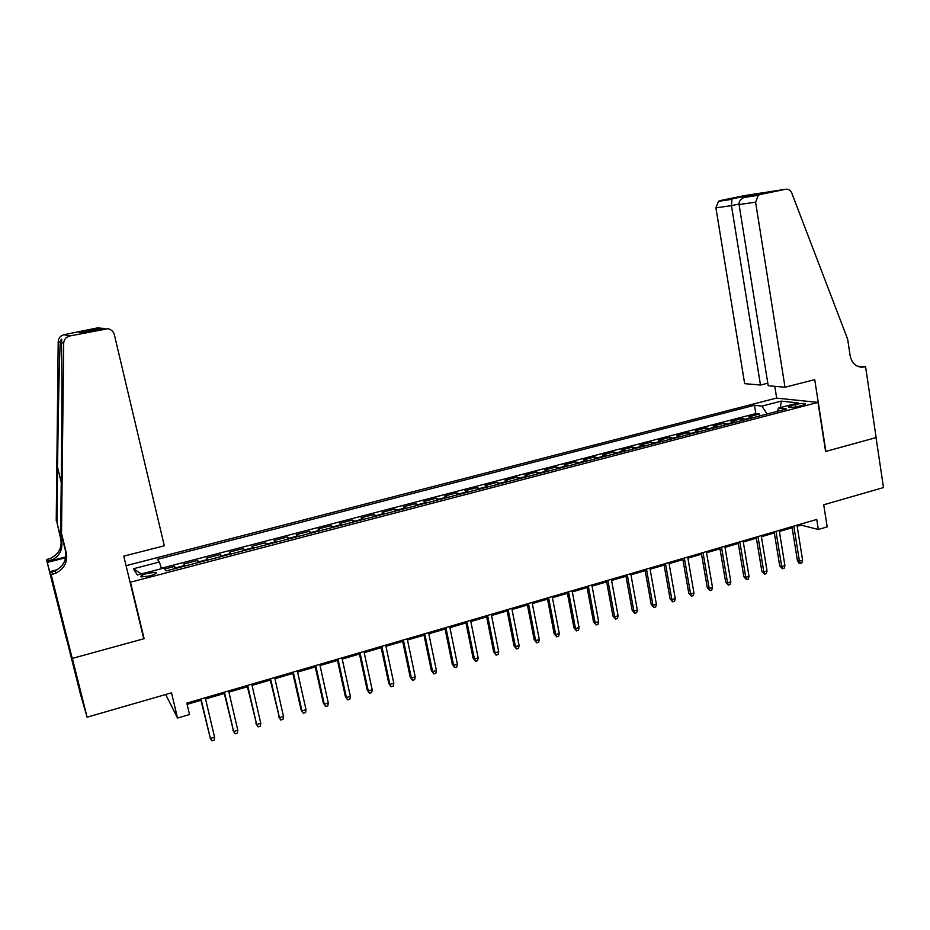 <?xml version="1.0" encoding="UTF-8"?>
<svg xmlns="http://www.w3.org/2000/svg" width="930" height="930" viewBox="0 0 930 930"><rect width="100%" height="100%" fill="white"/><g stroke="black" fill="none" stroke-linecap="round" stroke-linejoin="round"><path stroke-width="1.4" d="M149.509 575.961C155.089 574.333 157.217 573.113 155.88 572.31L147.661 573.264C142.069 574.891 139.942 576.112 141.267 576.926L149.509 575.961M165.714 694.512L177.537 718.053L189.546 714.519L186.825 703.115L816.749 519.44L818.33 529.484L827.188 526.88L823.724 504.792L883.5 487.564L876.048 437.612L825.608 451.469L817.982 402.399L130.467 582.203L129.793 581.087M67.227 641.514L80.433 694.106L87.095 717.181L72.342 658.394L144.115 638.678L130.467 582.203M817.982 402.399L776.411 398.098L126.073 565.661M753.544 417.547L748.813 416.768L759.38 414.013L759.694 415.943M746.441 419.407L741.733 418.616L742.059 420.546M741.733 418.616L731.073 421.395L735.723 422.197M717.739 426.893L713.182 426.056L723.935 423.255L724.261 425.196M699.592 431.636L695.129 430.764L705.975 427.928L706.312 429.881M681.283 436.414L676.9 435.507L687.851 432.659L688.188 434.612M662.799 441.239L658.51 440.297L669.565 437.425L669.902 439.39M644.141 446.109L639.956 445.133L651.105 442.227L651.453 444.203M625.32 451.027L621.228 450.015L632.481 447.086L632.842 449.062M606.313 455.991L602.326 454.944L613.684 451.98L614.044 453.968M587.132 461.001L583.25 459.908L594.712 456.921L595.084 458.92M567.777 466.046L563.987 464.93L575.565 461.919L575.937 463.919M548.235 471.15L544.55 469.999L556.233 466.953L556.617 468.964M528.507 476.3L524.927 475.114L536.726 472.033L537.11 474.056M508.594 481.508L505.118 480.275L517.034 477.171L517.417 479.194M488.483 486.75L485.123 485.483L497.143 482.345L497.55 484.391M468.174 492.051L464.942 490.738L477.078 487.576L477.474 489.633M447.679 497.411L444.552 496.05L456.804 492.865L457.223 494.923M426.986 502.816L423.975 501.421L436.344 498.189L436.763 500.259M406.085 508.268L403.202 506.827L415.687 503.572L416.117 505.653M384.974 513.779L382.218 512.302L394.832 509.012L395.262 511.093M363.665 519.347L361.026 517.824L373.767 514.499L374.209 516.592M342.135 524.962L339.636 523.392L352.493 520.044L352.947 522.149M320.397 530.646L318.025 529.031L331.022 525.636L331.475 527.752M298.437 536.378L296.205 534.715L309.318 531.297L309.783 533.413M276.257 542.167L274.164 540.458L287.417 537.005L287.882 539.133M253.855 548.014L251.902 546.259L265.283 542.771L265.759 544.91M231.221 553.92L229.408 552.118L242.928 548.595L243.416 550.746M208.355 559.895L206.693 558.035L220.352 554.478L220.84 556.628M185.256 565.928L183.745 564.022L197.544 560.418L198.044 562.592M795.429 404.538L791.488 405.561C788.907 406.271 787.977 406.829 788.721 407.247C790.814 407.677 794.104 407.375 798.591 406.34L802.555 405.306C805.113 404.597 806.031 404.039 805.299 403.632C803.206 403.213 799.905 403.504 795.429 404.538L795.801 406.945M767.099 414.013L761.914 406.131L754.486 405.271L157.344 559.36L159.39 562.034L133.42 568.753L137.396 574.961L163.971 568.044L166.156 570.915L786.455 408.956L778.55 408.049L777.166 411.386M761.914 406.131L781.246 401.121L798.196 402.934L778.55 408.049M759.38 414.013L755.834 413.571L161.343 568.277M175.956 568.358L174.503 566.428L164.691 568.986M197.544 560.418L199.148 562.301M220.352 554.478L222.107 556.303M242.928 548.595L244.823 550.374M265.283 542.771L267.329 544.503M287.417 537.005L289.59 538.679M309.318 531.297L311.643 532.925M331.022 525.636L333.463 527.229M352.493 520.044L355.074 521.591M373.767 514.499L376.476 515.999M394.832 509.012L397.668 510.465M415.687 503.572L418.651 504.99M436.344 498.189L439.425 499.561M456.804 492.865L460.001 494.19M477.078 487.576L480.38 488.866M497.143 482.345L500.573 483.6M517.034 477.171L520.556 478.38M536.726 472.033L540.365 473.207M556.233 466.953L559.976 468.092M575.565 461.919L579.413 463.012M594.712 456.921L598.664 457.99M613.684 451.98L617.741 453.003M632.481 447.086L636.632 448.074M651.105 442.227L655.359 443.18M669.565 437.425L673.901 438.344M687.851 432.659L692.292 433.543M705.975 427.928L710.497 428.788M723.935 423.255L728.55 424.08M177.537 718.053L171.492 692.85L87.095 717.181M797.173 526.287L801.125 525.125L818.33 529.484M187.116 704.336L200.95 700.302M205.553 698.953L224.293 693.489M228.919 692.129L247.403 686.747M252.053 685.387L270.27 680.062M274.943 678.702L292.904 673.46M297.6 672.088L315.305 666.926M320.025 665.543L337.485 660.451M342.217 659.068L359.445 654.046M364.188 652.651L381.172 647.698M385.95 646.304L402.69 641.421M407.48 640.014L423.999 635.202M428.811 633.795L445.098 629.04M449.922 627.634L465.976 622.949M470.824 621.531L486.669 616.904M491.528 615.486L507.152 610.929M512.023 609.51L527.438 605.012M532.32 603.582L547.526 599.141M552.432 597.711L567.416 593.34M572.334 591.899L587.132 587.586M592.061 586.144L606.651 581.889M611.591 580.448L625.983 576.251M630.935 574.798L645.141 570.66M650.105 569.207L664.113 565.115M669.088 563.661L682.911 559.628M687.909 558.174L701.534 554.199M706.544 552.734L719.994 548.805M725.005 547.351L738.269 543.469M743.291 542.004L756.392 538.191M761.414 536.715L774.341 532.948M779.375 531.472L792.128 527.752M800.963 524.043L801.125 525.125M755.834 413.571L754.486 405.271M174.503 566.428L175.014 568.602M159.39 562.034L161.483 568.695M780.386 407.573L781.246 401.121M133.42 568.753L141.407 573.915M144.115 638.678L143.406 637.341M791.953 526.671L797.405 560.581L799.44 561.185L793.813 526.136M802.613 560.232L801.869 562.883L800.102 563.406L799.44 561.185L802.613 560.232L796.998 525.194M800.102 563.406L798.975 563.069L797.405 560.581M785.013 387.229L755.602 202.17L739.059 204.542L768.215 385.741L785.013 387.229L814.727 379.638L825.875 451.399L876.141 437.588L865.563 366.652L857.309 366.176M767.808 383.195L760.484 385.043L744.663 383.648L715.902 207.867L718.483 201.333L720.297 200.566L762.158 193.382L746.86 196.521L760.205 194.486L785.641 189.267C788.431 188.918 790.488 190.185 791.79 193.091L847.649 339.183L850.136 355.667C851.787 363.177 855.914 367.025 862.54 367.222L865.563 366.652M720.297 200.566L744.709 195.579L785.641 189.267M776.678 398.121L774.795 386.322M760.484 385.043L731.457 205.635L715.902 207.867M760.205 194.486L758.31 195.288L755.602 202.17M732.735 198.671L732.003 199.287L731.457 205.635L739.013 204.077M747.813 195.591L746.732 197.044M758.357 194.765L757.322 195.44M746.86 196.521L743.861 197.486C740.327 199.439 738.734 201.787 739.059 204.542M61.508 533.46L60.683 531.472L61.334 474.137C61.996 419 62.043 356.597 61.438 342.566C62.031 338.439 61.682 338.02 60.427 341.287L60.287 342.217C59.392 355.958 58.125 414.838 57.579 467.511L56.963 522.509L61.554 540.946C63.008 549.572 59.636 556.035 51.429 560.325L48.5 561.325L47.837 559.209L46.5 559.534L66.356 638.585L72.215 658.428L143.755 638.782L123.771 556.152L164.308 545.794L114.344 334.684C113.414 331.44 111.251 329.452 107.88 328.72L69.843 335.963C66.03 336.997 63.984 339.427 63.682 343.251L61.508 533.46L66.332 552.85C67.855 561.918 64.309 568.718 55.684 573.264L51.185 574.694L72.215 658.428M56.963 522.509L60.776 539.005C62.217 547.561 58.869 553.955 50.743 558.209L47.837 559.209M52.592 574.333L51.859 571.973L54.905 570.915C63.461 566.428 66.983 559.686 65.472 550.7L60.683 531.472M104.939 328.778L102.3 328.499L81.433 332.777L79.085 332.394L99.533 328.209L97.104 327.965L64.019 334.719L69.843 335.963M60.287 342.217L58.206 341.577L56.23 520.719M51.185 574.694L65.1 630.982L46.5 559.534M50.22 571.578L56.986 569.846M65.786 556.965L48.5 561.325M65.658 557.744L47.372 562.371M58.206 341.577C58.497 337.985 60.427 335.695 64.019 334.719M97.104 327.965L99.882 327.918M102.3 328.499L104.951 328.43M79.085 332.394L82.851 332.487M99.533 328.209L103.346 328.348M774.167 531.855L779.712 565.905L781.712 566.521L775.98 531.332M784.908 565.556L784.176 568.218L782.397 568.753L781.712 566.521L784.908 565.556L779.201 530.391M782.397 568.753L779.712 565.905M756.206 537.098L761.856 571.276L763.821 571.904L757.985 536.575M767.052 570.939L766.32 573.601L764.53 574.136L763.821 571.904L767.052 570.939L761.24 535.622M764.53 574.136L761.856 571.276M738.095 542.376L743.837 576.693L745.767 577.344L739.827 541.865M749.034 576.356L748.313 579.03L746.499 579.576L745.767 577.344L749.034 576.356L743.117 540.911M746.499 579.576L743.837 576.693M719.808 547.712L725.656 582.157L727.551 582.831L721.506 547.212M730.841 581.831L730.131 584.517L728.295 585.063L727.551 582.831L730.841 581.831L724.819 546.247M728.295 585.063L725.656 582.157M701.348 553.094L707.3 587.679L709.16 588.365L703.01 552.606M712.485 587.365L711.776 590.05L709.927 590.608L709.16 588.365L712.485 587.365L706.347 551.63M709.927 590.608L707.3 587.679M682.725 558.523L688.781 593.247L690.595 593.945L684.341 558.047M693.954 592.933L693.257 595.63L691.397 596.2L690.595 593.945L693.954 592.933L687.712 557.07M691.397 596.2L688.781 593.247M663.915 563.999L670.088 598.862L671.867 599.583L665.496 563.545M675.25 598.571L674.564 601.268L672.681 601.838L671.867 599.583L675.25 598.571L668.903 562.557M672.681 601.838L670.088 598.862M644.943 569.532L651.221 604.535L652.953 605.279L646.466 569.09M656.371 604.244L655.697 606.965L653.802 607.534L652.953 605.279L656.371 604.244L649.907 568.091M653.802 607.534L651.221 604.535M625.785 575.124L632.168 610.266L633.865 611.022L627.273 574.694M637.317 609.987L636.655 612.707L634.737 613.288L633.865 611.022L637.317 609.987L630.738 573.682M634.737 613.288L632.168 610.266M606.441 580.762L612.94 616.044L614.602 616.823L607.883 580.343M618.078 615.776L617.427 618.508L615.497 619.089L614.602 616.823L618.078 615.776L611.382 579.32M615.497 619.089L612.94 616.044M586.911 586.458L593.526 621.879L595.142 622.682L588.306 586.051M598.664 621.624L598.013 624.356L596.072 624.948L595.142 622.682L598.664 621.624L591.852 585.017M596.072 624.948L593.526 621.879M567.207 592.201L573.938 627.773L575.507 628.587L568.556 591.806M579.053 627.518L578.425 630.273L576.461 630.865L575.507 628.587L579.053 627.518L572.124 590.771M576.461 630.865L573.938 627.773M547.305 598.002L554.152 633.725L555.675 634.551L548.607 597.63M559.267 633.481L558.639 636.236L556.652 636.829L555.675 634.551L559.267 633.481L552.211 596.572M556.652 636.829L554.152 633.725M527.205 603.861L534.18 639.724L535.657 640.584L528.461 603.5M539.284 639.491L538.668 642.258L536.668 642.863L535.657 640.584L539.284 639.491L532.1 602.442M536.668 642.863L534.18 639.724M506.92 609.778L514.011 645.792L515.452 646.664L508.117 609.429M519.103 645.56L518.51 648.338L516.476 648.954L515.452 646.664L519.103 645.56L511.802 608.36M516.476 648.954L514.011 645.792M486.437 615.753L493.656 651.907L495.039 652.802L487.587 615.416M498.724 651.698L498.143 654.476L496.097 655.104L495.039 652.802L498.724 651.698L491.296 614.335M496.097 655.104L493.656 651.907M465.744 621.786L473.091 658.091L474.428 659.01L466.837 621.461M478.148 657.882L477.578 660.684L475.509 661.311L474.428 659.01L478.148 657.882L470.592 620.368M475.509 661.311L473.091 658.091M444.854 627.878L452.329 664.334L453.619 665.275L445.9 627.576M457.374 664.136L456.816 666.95L454.735 667.577L453.619 665.275L457.374 664.136L449.678 626.471M454.735 667.577L452.329 664.334M423.755 634.028L431.357 670.646L432.601 671.6L424.743 633.737M436.391 670.46L435.845 673.274L433.74 673.901L432.601 671.6L436.391 670.46L428.567 632.621M433.74 673.901L431.357 670.646M402.446 640.247L410.176 677.005L411.374 677.993L403.376 639.968M415.21 676.831L414.675 679.656L412.548 680.295L411.374 677.993L415.21 676.831L407.235 638.84M412.548 680.295L410.176 677.005M380.928 646.513L388.798 683.434L389.926 684.445L381.8 646.257M393.809 683.271L393.285 686.108L391.135 686.759L389.926 684.445L393.809 683.271L385.694 645.129M391.135 686.759L388.798 683.434M359.189 652.86L367.187 689.932L368.28 690.955L360.003 652.616M372.186 689.781L371.686 692.617L369.512 693.28L368.28 690.955L372.186 689.781L363.944 651.465M369.512 693.28L367.187 689.932M337.23 659.254L345.367 696.489L346.402 697.547L337.974 659.033M350.354 696.349L349.866 699.197L347.669 699.86L346.402 697.547L350.354 696.349L341.961 657.882M347.669 699.86L345.367 696.489M315.038 665.729L323.338 703.115L324.303 704.196L315.735 665.52M328.302 702.987L327.825 705.847L325.605 706.521L324.303 704.196L328.302 702.987L319.757 664.357M325.605 706.521L323.338 703.115M292.636 672.262L301.064 709.811L301.983 710.915L293.264 672.076M306.017 709.695L305.551 712.566L303.32 713.24L301.983 710.915L306.017 709.695L297.321 670.89M303.32 713.24L301.064 709.811M269.991 678.865L279.43 717.693L270.56 678.691M283.511 716.472L283.057 719.355L280.802 720.029L279.43 717.693L283.511 716.472L274.664 677.493M280.802 720.029L278.582 716.577M247.124 685.526L256.657 724.551L247.624 685.387M260.772 723.319L260.33 726.202L258.052 726.888L256.657 724.551L260.772 723.319L251.774 684.178M258.052 726.888L255.855 723.412M224.014 692.269L233.639 731.48L224.444 692.141M237.789 730.224L237.371 733.131L235.069 733.828L233.639 731.48L237.789 730.224L228.641 690.92M235.069 733.828L232.895 730.306M200.659 699.081L210.378 738.478L201.031 698.965M214.586 737.223L214.179 740.129L211.842 740.826L210.378 738.478L214.586 737.223L205.263 697.733M745.569 419.128L752.672 417.279M175.654 567.858L184.954 565.428M198.822 561.813L208.018 559.407M221.747 555.826L230.861 553.455M244.451 549.897L253.46 547.549M266.922 544.038L275.85 541.713M289.16 538.238L297.995 535.924M311.19 532.483L319.932 530.205M332.987 526.799L341.647 524.532M354.574 521.16L363.153 518.928M375.952 515.58L384.45 513.372M397.122 510.059L405.526 507.861M418.082 504.595L426.405 502.421M438.844 499.178L447.086 497.015M459.397 493.807L467.558 491.679M479.752 488.494L487.843 486.378M499.922 483.228L507.931 481.147M519.893 478.02L527.833 475.951M539.679 472.859L547.538 470.801M559.279 467.744L567.068 465.709M578.693 462.675L586.412 460.664M597.92 457.653L605.569 455.665M616.985 452.689L624.553 450.713M635.853 447.76L643.362 445.796M654.569 442.878L661.997 440.936M673.099 438.042L680.458 436.112M691.467 433.252L698.756 431.346M709.66 428.498L716.89 426.614M727.69 423.789L734.863 421.918M791.79 407.421L791.488 405.561M858.099 366.525L864.598 366.897M61.554 540.946L60.776 539.005M65.472 550.7L66.332 552.85M63.682 343.251L61.438 342.566M57.579 467.511L61.241 482.345M156.112 573.275L155.88 572.31M860.087 367.071L862.54 367.222M718.483 201.333L732.003 199.287M747.604 195.684L732.515 198.764M753.23 195.219L747.139 196.149M743.861 197.486L758.31 195.288M60.427 341.287L61.531 345.844M54.905 570.915L55.684 573.264M51.429 560.325L50.743 558.209M100.312 328.104L79.875 332.289"/></g></svg>
